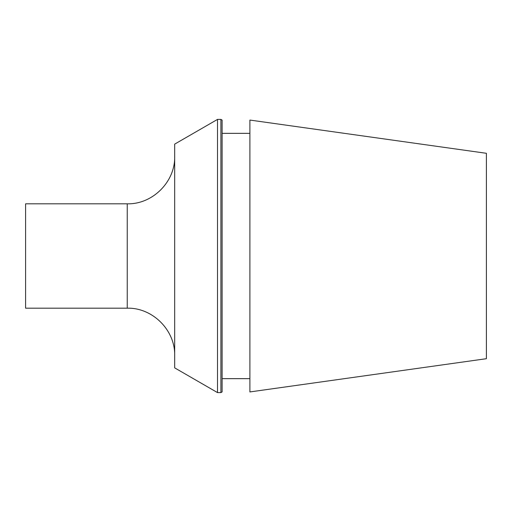 <?xml version="1.0" encoding="UTF-8"?>
<svg xmlns="http://www.w3.org/2000/svg" width="512" height="512" viewBox="0 0 512 512"><rect width="100%" height="100%" fill="white"/><g stroke="black" fill="none" stroke-linecap="round" stroke-linejoin="round"><path stroke-width="0.77" d="M486.4 358.701L486.4 153.299L249.901 120.064L249.901 391.936L486.4 358.701M249.901 378.656L222.118 378.656M220.902 392.602L222.118 391.898L222.118 120.102L220.902 119.398L220.902 392.602L217.517 392.602L217.517 119.398L220.902 119.398M217.517 392.602L174.682 367.872L174.682 144.128L217.517 119.398M127.245 203.821L127.245 308.179L25.6 308.179L25.6 203.821L127.245 203.821C152.595 204.474 175.334 181.734 174.682 156.384M249.901 133.344L222.118 133.344M127.245 308.179C152.595 307.526 175.334 330.266 174.682 355.616"/></g></svg>

